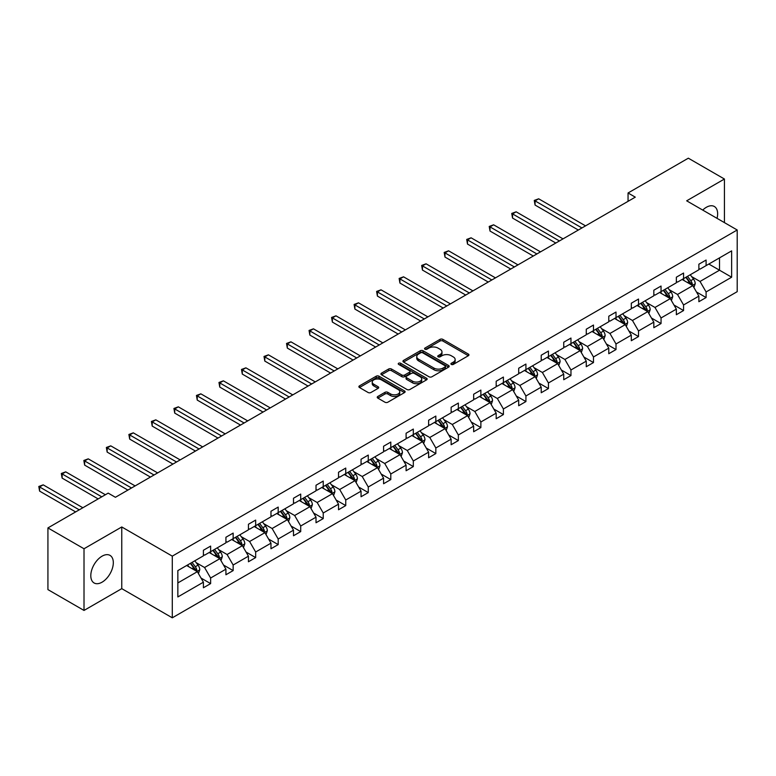 <?xml version="1.0" encoding="UTF-8"?>
<svg xmlns="http://www.w3.org/2000/svg" width="776" height="776" viewBox="0 0 776 776"><rect width="100%" height="100%" fill="white"/><g stroke="black" fill="none" stroke-linecap="round" stroke-linejoin="round"><path stroke-width="1.16" d="M451.322 364.419A1.406 0.805 0 0 0 453.31 364.419L468.365 355.718A2.008 1.154 0 0 0 468.946 354.904A2.008 1.154 0 0 0 468.365 354.089L442.853 339.364A2.008 1.154 0 0 0 440.021 339.364L424.967 348.055A1.406 0.805 0 0 0 424.559 348.628A1.406 0.805 0 0 0 424.967 349.2A1.406 0.805 0 0 0 426.945 349.2L428.895 348.075A6.412 3.705 0 0 1 437.965 348.075L440.089 349.297A6.412 3.705 0 0 1 441.971 351.916A6.412 3.705 0 0 1 440.089 354.535L438.149 355.66A1.406 0.805 0 0 0 437.732 356.233A1.406 0.805 0 0 0 438.149 356.805A1.406 0.805 0 0 0 440.128 356.805L442.077 355.68A6.412 3.705 0 0 1 451.147 355.68L453.271 356.911A6.412 3.705 0 0 1 455.153 359.53A6.412 3.705 0 0 1 453.271 362.149L451.322 363.265A1.406 0.805 0 0 0 450.914 363.847A1.406 0.805 0 0 0 451.322 364.419L451.322 363.265M102.063 582.184A15.927 9.196 120 0 0 112.462 568.148A15.927 9.196 120 0 0 110.027 555.393A15.927 9.196 120 0 0 102.063 556.179A15.927 9.196 120 0 0 91.655 570.215A15.927 9.196 120 0 0 94.1 582.97A15.927 9.196 120 0 0 102.063 582.184M717.034 218.347A15.927 9.196 120 0 0 714.337 206.494A15.927 9.196 120 0 0 706.373 207.279A15.927 9.196 120 0 0 702.726 210.092M377.815 396.468A2.008 1.154 0 0 0 377.223 397.283A2.008 1.154 0 0 0 377.815 398.098L384.974 402.23A2.008 1.154 0 0 0 387.806 402.23L404.529 392.578A2.008 1.154 0 0 0 405.111 391.764A2.008 1.154 0 0 0 404.529 390.939L379.018 376.214A2.008 1.154 0 0 0 376.185 376.214L359.463 385.866A2.008 1.154 0 0 0 358.881 386.69A2.008 1.154 0 0 0 359.463 387.505L368.105 392.501A2.008 1.154 0 0 0 370.938 392.501L378.096 388.369A2.008 1.154 0 0 0 378.688 387.544A2.008 1.154 0 0 0 378.096 386.729L373.809 384.256A5.364 3.094 0 0 1 372.238 382.064A5.364 3.094 0 0 1 375.545 379.202A5.364 3.094 0 0 1 381.394 379.881L398.185 389.571A5.364 3.094 0 0 1 399.756 391.764A5.364 3.094 0 0 1 396.449 394.625A5.364 3.094 0 0 1 390.6 393.946L387.806 392.336A2.008 1.154 0 0 0 384.974 392.336L377.815 396.468L377.815 398.098M121.764 526.962L84.012 548.758L47.928 527.923L47.928 589.605L84.012 610.44L121.764 588.644L172.291 617.812L172.291 556.14L121.764 526.962L121.764 588.644M724.425 222.615L724.425 179.023L686.673 200.819L737.2 229.987L172.291 556.14M724.425 179.023L688.331 158.188L628.056 192.981L628.056 201.314M47.928 527.923L108.194 493.119L115.411 497.29L635.282 197.153L628.056 192.981M429.041 376.787A2.008 1.154 0 0 0 431.873 376.787L448.596 367.135A2.008 1.154 0 0 0 449.178 366.32A2.008 1.154 0 0 0 448.596 365.496L423.085 350.771A2.008 1.154 0 0 0 420.252 350.771L403.53 360.423A2.008 1.154 0 0 0 402.948 361.247A2.008 1.154 0 0 0 403.53 362.062L429.041 376.787M399.204 364.72A1.406 0.805 0 0 1 400.629 364.914L426.538 379.871L409.835 389.513A2.008 1.154 0 0 1 407.002 389.513L381.501 374.789L388.65 370.685L388.65 369.017L381.501 373.149A2.008 1.154 0 0 0 380.909 373.964A2.008 1.154 0 0 0 381.501 374.789L381.501 373.149M388.65 370.685A2.008 1.154 0 0 1 391.492 370.685L391.492 369.017A2.008 1.154 0 0 0 388.65 369.017M391.492 369.017L401.832 374.992A2.008 1.154 0 0 0 404.665 374.992L409.418 372.247A2.008 1.154 0 0 0 410 371.432A2.008 1.154 0 0 0 409.418 370.608L398.641 364.39A1.406 0.805 0 0 1 398.233 363.818A1.406 0.805 0 0 1 399.097 363.071A1.406 0.805 0 0 1 400.629 363.246L426.558 378.222A2.008 1.154 0 0 1 427.149 379.037A2.008 1.154 0 0 1 426.558 379.862L426.558 378.222M84.012 548.758L84.012 610.44M177.849 570.593L203.409 555.839L203.409 550.262L210.626 546.091L210.626 551.678L225.923 542.841L225.923 537.254L233.149 533.093L233.149 538.67L248.446 529.843L248.446 524.256L255.663 520.085L255.663 525.672L270.97 516.835L270.97 511.248L278.186 507.087L278.186 512.664L293.493 503.837L293.493 498.25L300.71 494.079L300.71 499.666L316.016 490.83L316.016 485.243L323.233 481.081L323.233 486.668L338.53 477.832L338.53 472.245L345.747 468.074L345.747 473.661L361.053 464.824L361.053 459.246L368.27 455.075L368.27 460.663L383.577 451.826L383.577 446.239L390.794 442.068L390.794 447.655L406.1 438.818L406.1 433.241L413.317 429.07L413.317 434.657L428.614 425.82L428.614 420.233L435.84 416.072L435.84 421.649L451.137 412.813L451.137 407.235L458.354 403.064L458.354 408.651L473.661 399.815L473.661 394.227L480.877 390.066L480.877 395.644L496.184 386.817L496.184 381.229L503.401 377.058L503.401 382.646L518.698 373.809L518.698 368.222L525.924 364.06L525.924 369.638L541.221 360.811L541.221 355.224L548.438 351.053L548.438 356.64L563.745 347.803L563.745 342.216L570.961 338.055L570.961 343.642L586.268 334.805L586.268 329.218L593.485 325.047L593.485 330.634L608.782 321.798L608.782 316.22L616.008 312.049L616.008 317.636L631.305 308.8L631.305 303.212L638.522 299.041L638.522 304.629L653.828 295.792L653.828 290.214L661.045 286.043L661.045 291.63L676.352 282.794L676.352 277.207L683.569 273.045L683.569 278.623L698.875 269.786L698.875 264.209L706.092 260.038L706.092 265.625L731.642 250.871L731.642 277.207L706.092 291.96L706.092 297.548L698.875 301.709L698.875 296.131L683.569 304.968L683.569 310.545L676.352 314.716L676.352 309.129L661.045 317.966L661.045 323.553L653.828 327.714L653.828 322.137L638.522 330.964L638.522 336.551L631.305 340.722L631.305 335.135L616.008 343.972L616.008 349.559L608.782 353.72L608.782 348.143L593.485 356.97L593.485 362.557L586.268 366.728L586.268 361.141L570.961 369.977L570.961 375.565L563.745 379.726L563.745 374.139L548.438 382.975L548.438 388.563L541.221 392.734L541.221 387.146L525.924 395.983L525.924 401.561L518.698 405.732L518.698 400.144L503.401 408.981L503.401 414.568L496.184 418.739L496.184 413.152L480.877 421.989L480.877 427.566L473.661 431.737L473.661 426.15L458.354 434.987L458.354 440.574L451.137 444.735L451.137 439.158L435.84 447.995L435.84 453.572L428.614 457.743L428.614 452.156L413.317 460.993L413.317 466.58L406.1 470.741L406.1 465.163L390.794 474L390.794 479.578L383.577 483.749L383.577 478.161L368.27 486.998L368.27 492.585L361.053 496.747L361.053 491.169L345.747 499.996L345.747 505.583L338.53 509.754L338.53 504.167L323.233 513.004L323.233 518.591L316.016 522.752L316.016 517.175L300.71 526.002L300.71 531.589L293.493 535.76L293.493 530.173L278.186 539.01L278.186 544.597L270.97 548.758L270.97 543.171L255.663 552.008L255.663 557.595L248.446 561.766L248.446 556.179L233.149 565.015L233.149 570.593L225.923 574.764L225.923 569.177L210.626 578.013L210.626 583.601L203.409 587.772L203.409 582.184L177.849 596.938L177.849 570.593M172.291 617.812L737.2 291.669L737.2 229.987M209.18 552.512L219.86 558.681L204.563 567.508L196.202 562.687M204.563 567.508L210.626 578.013M219.86 558.681L225.923 569.177M203.409 554.51L204.563 555.179L210.626 551.678M231.704 539.504L242.384 545.673L227.087 554.51L218.725 549.689M227.087 554.51L233.149 565.015M242.384 545.673L248.446 556.179M225.923 541.512L227.087 542.172L233.149 538.67M254.227 526.506L264.907 532.675L249.6 541.512L241.249 536.682M249.6 541.512L255.663 552.008M264.907 532.675L270.97 543.171M248.446 528.505L249.6 529.174L255.663 525.672M276.741 513.499L287.43 519.668L272.124 528.505L263.772 523.684M272.124 528.505L278.186 539.01M287.43 519.668L293.493 530.173M270.97 515.507L272.124 516.166L278.186 512.664M299.264 500.501L309.944 506.67L294.647 515.507L286.286 510.676M294.647 515.507L300.71 526.002M309.944 506.67L316.016 517.175M293.493 502.499L294.647 503.168L300.71 499.666M321.788 487.503L332.467 493.662L317.171 502.499L308.809 497.678M317.171 502.499L323.233 513.004M332.467 493.662L338.53 504.167M316.016 489.501L317.171 490.16L323.233 486.668M344.311 474.495L354.991 480.664L339.684 489.501L331.333 484.67M339.684 489.501L345.747 499.996M354.991 480.664L361.053 491.169M338.53 476.493L339.684 477.162L345.747 473.661M366.825 461.497L377.514 467.656L362.208 476.493L353.856 471.672M362.208 476.493L368.27 486.998M377.514 467.656L383.577 478.161M361.053 463.495L362.208 464.164L368.27 460.663M389.348 448.489L400.038 454.658L384.731 463.495L376.37 458.665M384.731 463.495L390.794 474M400.038 454.658L406.1 465.163M383.577 450.487L384.731 451.157L390.794 447.655M411.872 435.491L422.551 441.66L407.255 450.487L398.893 445.666M407.255 450.487L413.317 460.993M422.551 441.66L428.614 452.156M406.1 437.489L407.255 438.159L413.317 434.657M434.395 422.483L445.075 428.653L429.768 437.489L421.416 432.668M429.768 437.489L435.84 447.995M445.075 428.653L451.137 439.158M428.614 424.482L429.768 425.151L435.84 421.649M456.909 409.485L467.598 415.655L452.292 424.482L443.94 419.661M452.292 424.482L458.354 434.987M467.598 415.655L473.661 426.15M451.137 411.484L452.292 412.153L458.354 408.651M479.432 396.478L490.122 402.647L474.815 411.484L466.463 406.663M474.815 411.484L480.877 421.989M490.122 402.647L496.184 413.152M473.661 398.486L474.815 399.145L480.877 395.644M501.956 383.48L512.635 389.649L497.338 398.486L488.977 393.655M497.338 398.486L503.401 408.981M512.635 389.649L518.698 400.144M496.184 385.478L497.338 386.147L503.401 382.646M524.479 370.472L535.159 376.641L519.852 385.478L511.5 380.657M519.852 385.478L525.924 395.983M535.159 376.641L541.221 387.146M518.698 372.48L519.852 373.14L525.924 369.638M546.993 357.474L557.682 363.643L542.375 372.48L534.024 367.649M542.375 372.48L548.438 382.975M557.682 363.643L563.745 374.139M541.221 359.472L542.375 360.142L548.438 356.64M569.516 344.466L580.205 350.636L564.899 359.472L556.547 354.651M564.899 359.472L570.961 369.977M580.205 350.636L586.268 361.141M563.745 346.474L564.899 347.134L570.961 343.642M592.039 331.468L602.719 337.638L587.422 346.474L579.061 341.644M587.422 346.474L593.485 356.97M602.719 337.638L608.782 348.143M586.268 333.467L587.422 334.136L593.485 330.634M614.563 318.47L625.243 324.63L609.946 333.467L601.584 328.646M609.946 333.467L616.008 343.972M625.243 324.63L631.305 335.135M608.782 320.469L609.946 321.138L616.008 317.636M637.086 305.463L647.766 311.632L632.459 320.469L624.108 315.638M632.459 320.469L638.522 330.964M647.766 311.632L653.828 322.137M631.305 307.461L632.459 308.13L638.522 304.629M659.6 292.465L670.289 298.634L654.983 307.461L646.631 302.64M654.983 307.461L661.045 317.966M670.289 298.634L676.352 309.129M653.828 294.463L654.983 295.132L661.045 291.63M682.123 279.457L692.803 285.626L677.506 294.463L669.145 289.642M677.506 294.463L683.569 304.968M692.803 285.626L698.875 296.131M676.352 281.455L677.506 282.125L683.569 278.623M708.827 264.044L719.517 270.203L700.03 281.455L691.668 276.634M700.03 281.455L706.092 291.96M731.642 277.207L719.517 270.203L719.517 257.875L731.642 250.871M698.875 268.457L700.03 269.126L706.092 265.625M177.849 582.931L197.346 571.679L186.657 565.51M197.346 571.679L203.409 582.184M696.489 291.999L706.092 297.548M673.966 305.007L683.569 310.545M651.442 318.005L661.045 323.553M628.929 331.012L638.522 336.551M606.405 344.01L616.008 349.559M583.882 357.018L593.485 362.557M561.358 370.016L570.961 375.565M538.845 383.024L548.438 388.563M516.321 396.022L525.924 401.561M493.798 409.03L503.401 414.568M471.274 422.028L480.877 427.566M448.761 435.026L458.354 440.574M426.237 448.033L435.84 453.572M403.714 461.031L413.317 466.58M381.191 474.039L390.794 479.578M358.677 487.037L368.27 492.585M336.154 500.045L345.747 505.583M313.63 513.043L323.233 518.591M291.107 526.05L300.71 531.589M268.583 539.048L278.186 544.597M246.07 552.056L255.663 557.595M223.546 565.054L233.149 570.593M201.023 578.052L210.626 583.601M451.884 364.613L453.271 363.808A6.412 3.705 0 0 0 455.153 361.189L455.153 359.53M441.971 351.916L441.971 353.584A6.412 3.705 0 0 1 440.089 356.203L438.702 357.009M468.335 355.738L442.853 341.023A2.008 1.154 0 0 0 440.021 341.023L425.529 349.394M448.596 365.496L448.596 367.135L423.085 352.44A2.008 1.154 0 0 0 420.252 352.44L403.559 362.082M445.055 366.893A1.406 0.805 0 0 0 445.463 366.32A1.406 0.805 0 0 0 445.055 365.748L422.668 352.818A1.406 0.805 0 0 0 420.679 352.818L418.623 354.001A6.412 3.705 0 0 0 416.751 356.62A6.412 3.705 0 0 0 418.623 359.24L433.93 368.076A6.412 3.705 0 0 0 442.999 368.076L445.055 366.893L445.055 368.561A1.406 0.805 0 0 0 445.463 367.989L445.463 366.32M416.751 356.62L416.751 358.289A6.412 3.705 0 0 0 418.623 360.908L418.623 359.24M445.055 368.561L442.999 369.745A6.412 3.705 0 0 1 433.93 369.745L418.623 360.908M391.492 370.685L401.832 376.661A2.008 1.154 0 0 0 404.665 376.661L409.418 373.916A2.008 1.154 0 0 0 410 373.101L410 371.432M412.57 381.191A5.364 3.094 0 0 0 418.41 381.86A5.364 3.094 0 0 0 421.717 378.998A5.364 3.094 0 0 0 420.146 376.806L414.229 373.392A2.008 1.154 0 0 0 411.396 373.392L406.653 376.137A2.008 1.154 0 0 0 406.061 376.952A2.008 1.154 0 0 0 406.653 377.766L412.57 381.191L412.57 382.849A5.364 3.094 0 0 0 418.41 383.528A5.364 3.094 0 0 0 421.717 380.667L421.717 378.998M406.061 376.952L406.061 378.62A2.008 1.154 0 0 0 406.653 379.435L406.653 377.766M412.57 382.849L406.653 379.435M399.756 391.764L399.756 393.432A5.364 3.094 0 0 1 396.449 396.284A5.364 3.094 0 0 1 390.6 395.615L387.806 394.004A2.008 1.154 0 0 0 384.974 394.004L377.844 398.117M372.238 382.064L372.238 383.732A5.364 3.094 0 0 0 373.809 385.924L373.809 384.256M378.067 388.378L373.809 385.924M404.5 392.598L379.018 377.883A2.008 1.154 0 0 0 376.185 377.883L359.492 387.525L359.463 385.866M693.909 287.527L695.228 283.696A5.413 3.123 -120 0 0 693.502 279.088L690.262 274.762M684.451 280.805L683.045 278.923M585.54 225.864L538.67 198.801L535.062 200.887L535.062 205.058L578.324 230.036M692.008 285.17L692.308 283.919A5.413 3.123 -120 0 0 690.766 280.67L687.517 276.343M686.168 277.129L689.738 281.882A2.755 1.591 60 0 1 690.233 282.726L692.308 283.919M685.79 277.342L689.03 281.669A5.413 3.123 60 0 1 690.378 284.22M535.062 205.058L534.266 200.431L581.932 227.95M534.266 200.431L538.67 198.801M671.385 300.525L672.714 296.694A5.413 3.123 -120 0 0 670.988 292.086L667.748 287.76M661.928 293.803L660.522 291.931M563.017 238.872L516.147 211.809L512.538 213.885L512.538 218.056L555.8 243.034M669.484 298.168L669.795 296.927A5.413 3.123 -120 0 0 668.243 293.668L665.003 289.341M663.645 290.127L667.215 294.89A2.755 1.591 60 0 1 667.709 295.724L669.795 296.927M663.267 290.34L666.506 294.676A5.413 3.123 60 0 1 667.855 297.227M512.538 218.056L511.743 213.429L559.409 240.948M511.743 213.429L516.147 211.809M648.862 313.533L650.191 309.702A5.413 3.123 -120 0 0 648.464 305.094L645.225 300.768M639.405 306.811L638.008 304.929M540.503 251.87L493.623 224.807L490.015 226.893L490.015 231.054L533.287 256.041M646.971 311.166L647.271 309.925A5.413 3.123 -120 0 0 645.719 306.675L642.48 302.349M641.122 303.135L644.691 307.888A2.755 1.591 60 0 1 645.195 308.732L647.271 309.925M640.743 303.348L643.993 307.674A5.413 3.123 60 0 1 645.341 310.225M490.015 231.054L489.219 226.437L536.895 253.956M489.219 226.437L493.623 224.807M626.339 326.531L627.668 322.7A5.413 3.123 -120 0 0 625.941 318.092L622.701 313.766M616.891 319.809L615.484 317.937M517.98 264.868L471.1 237.805L467.491 239.891L467.491 244.062L510.763 269.039M624.447 324.174L624.748 322.932A5.413 3.123 -120 0 0 623.196 319.673L619.956 315.347M618.598 316.133L622.168 320.895A2.755 1.591 60 0 1 622.672 321.73L624.748 322.932M618.23 316.346L621.469 320.672A5.413 3.123 60 0 1 622.818 323.233M467.491 244.062L466.706 239.435L514.372 266.954M466.706 239.435L471.1 237.805M603.825 339.539L605.144 335.698A5.413 3.123 -120 0 0 603.418 331.1L600.178 326.764M594.367 332.817L592.961 330.935M495.457 277.876L448.586 250.813L444.978 252.898L444.978 257.06L488.24 282.047M601.924 337.172L602.225 335.93A5.413 3.123 -120 0 0 600.682 332.681L597.433 328.355M596.084 329.131L599.644 333.893A2.755 1.591 60 0 1 600.149 334.737L602.225 335.93M595.706 329.354L598.946 333.68A5.413 3.123 60 0 1 600.294 336.231M444.978 257.06L444.182 252.433L491.848 279.961M444.182 252.433L448.586 250.813M581.302 352.537L582.63 348.705A5.413 3.123 -120 0 0 580.904 344.098L577.654 339.772M571.844 345.815L570.438 343.943M472.933 290.874L426.063 263.811L422.454 265.896L422.454 270.067L465.716 295.045M579.4 350.18L579.701 348.938A5.413 3.123 -120 0 0 578.159 345.679L574.919 341.353M573.561 342.138L577.131 346.901A2.755 1.591 60 0 1 577.625 347.735L579.701 348.938M573.183 342.352L576.423 346.678A5.413 3.123 60 0 1 577.771 349.239M422.454 270.067L421.659 265.44L469.325 292.959M421.659 265.44L426.063 263.811M558.778 365.545L560.107 361.703A5.413 3.123 -120 0 0 558.38 357.096L555.141 352.77M549.321 358.813L547.924 356.941M450.42 303.882L403.539 276.819L399.931 278.904L399.931 283.065L443.193 308.043M556.887 363.178L557.187 361.936A5.413 3.123 -120 0 0 555.635 358.687L552.396 354.36M551.038 355.136L554.607 359.899A2.755 1.591 60 0 1 555.112 360.743L557.187 361.936M550.659 355.36L553.899 359.686A5.413 3.123 60 0 1 555.247 362.237M399.931 283.065L399.136 278.438L446.811 305.967M399.136 278.438L403.539 276.819M536.255 378.542L537.584 374.711A5.413 3.123 -120 0 0 535.857 370.103L532.617 365.777M526.807 371.82L525.4 369.948M427.896 316.88L381.016 289.817L377.408 291.902L377.408 296.073L420.679 321.051M534.363 376.185L534.664 374.944A5.413 3.123 -120 0 0 533.112 371.685L529.872 367.358M528.514 368.144L532.084 372.907A2.755 1.591 60 0 1 532.588 373.741L534.664 374.944M528.146 368.358L531.385 372.684A5.413 3.123 60 0 1 532.734 375.245M377.408 296.073L376.612 291.446L424.288 318.965M376.612 291.446L381.016 289.817M513.731 391.55L515.06 387.709A5.413 3.123 -120 0 0 513.334 383.101L510.094 378.775M504.284 384.818L502.877 382.946M405.373 329.887L358.502 302.824L354.894 304.91L354.894 309.071L398.156 334.049M511.84 389.183L512.141 387.942A5.413 3.123 -120 0 0 510.598 384.692L507.349 380.366M506 381.142L509.56 385.905A2.755 1.591 60 0 1 510.065 386.739L512.141 387.942M505.622 381.365L508.862 385.691A5.413 3.123 60 0 1 510.21 388.243M354.894 309.071L354.099 304.444L401.764 331.973M354.099 304.444L358.502 302.824M491.218 404.548L492.547 400.717A5.413 3.123 -120 0 0 490.82 396.109L487.57 391.783M481.76 397.826L480.354 395.944M382.849 342.885L335.979 315.822L332.37 317.908L332.37 322.079L375.632 347.056M489.316 402.191L489.617 400.95A5.413 3.123 -120 0 0 488.075 397.69L484.835 393.364M483.477 394.15L487.047 398.912A2.755 1.591 60 0 1 487.541 399.747L489.617 400.95M483.099 394.363L486.339 398.689A5.413 3.123 60 0 1 487.687 401.25M332.37 322.079L331.575 317.452L379.241 344.971M331.575 317.452L335.979 315.822M468.694 417.556L470.023 413.715A5.413 3.123 -120 0 0 468.297 409.107L465.057 404.781M459.237 410.824L457.83 408.952M360.336 355.893L313.455 328.83L309.847 330.906L309.847 335.077L353.109 360.054M466.793 415.189L467.103 413.947A5.413 3.123 -120 0 0 465.551 410.698L462.312 406.372M460.954 407.148L464.523 411.91A2.755 1.591 60 0 1 465.018 412.745L467.103 413.947M460.575 407.371L463.815 411.697A5.413 3.123 60 0 1 465.163 414.248M309.847 335.077L309.052 330.45L356.727 357.969M309.052 330.45L313.455 328.83M446.171 430.554L447.5 426.722A5.413 3.123 -120 0 0 445.773 422.115L442.533 417.789M436.723 423.832L435.317 421.95M337.812 368.891L290.932 341.828L287.324 343.913L287.324 348.084L330.595 373.062M444.279 428.197L444.58 426.945A5.413 3.123 -120 0 0 443.028 423.696L439.788 419.37M438.43 420.155L442 424.918A2.755 1.591 60 0 1 442.504 425.752L444.58 426.945M438.052 420.369L441.301 424.695A5.413 3.123 60 0 1 442.65 427.256M287.324 348.084L286.528 343.458L334.204 370.976M286.528 343.458L290.932 341.828M423.647 443.552L424.976 439.72A5.413 3.123 -120 0 0 423.25 435.113L420.01 430.787M414.2 436.83L412.793 434.958M315.289 381.899L268.418 354.836L264.81 356.911L264.81 361.082L308.072 386.06M421.756 441.195L422.057 439.953A5.413 3.123 -120 0 0 420.505 436.694L417.265 432.368M415.917 433.154L419.476 437.916A2.755 1.591 60 0 1 419.981 438.75L422.057 439.953M415.538 433.377L418.778 437.703A5.413 3.123 60 0 1 420.126 440.254M264.81 361.082L264.015 356.456L311.68 383.975M264.015 356.456L268.418 354.836M401.134 456.56L402.453 452.728A5.413 3.123 -120 0 0 400.726 448.121L397.487 443.794M391.676 449.837L390.27 447.956M292.765 394.897L245.895 367.834L242.287 369.919L242.287 374.08L285.549 399.068M399.233 454.193L399.533 452.951A5.413 3.123 -120 0 0 397.991 449.702L394.751 445.375M393.393 446.161L396.963 450.914A2.755 1.591 60 0 1 397.457 451.758L399.533 452.951M393.015 446.375L396.255 450.701A5.413 3.123 60 0 1 397.603 453.252M242.287 374.08L241.491 369.463L289.157 396.982M241.491 369.463L245.895 367.834M378.61 469.558L379.939 465.726A5.413 3.123 -120 0 0 378.213 461.119L374.973 456.792M369.153 462.835L367.746 460.963M270.252 407.895L223.372 380.832L219.763 382.917L219.763 387.088L263.025 412.066M376.709 467.2L377.02 465.959A5.413 3.123 -120 0 0 375.468 462.7L372.228 458.373M370.87 459.159L374.439 463.922A2.755 1.591 60 0 1 374.934 464.756L377.02 465.959M370.491 459.373L373.731 463.709A5.413 3.123 60 0 1 375.08 466.26M219.763 387.088L218.968 382.461L266.634 409.98M218.968 382.461L223.372 380.832M356.087 482.565L357.416 478.734A5.413 3.123 -120 0 0 355.689 474.126L352.45 469.8M346.639 475.843L345.233 473.961M247.728 420.902L200.848 393.839L197.24 395.925L197.24 400.086L240.511 425.073M354.195 480.199L354.496 478.957A5.413 3.123 -120 0 0 352.944 475.707L349.704 471.381M348.346 472.157L351.916 476.92A2.755 1.591 60 0 1 352.42 477.764L354.496 478.957M347.968 472.38L351.218 476.706A5.413 3.123 60 0 1 352.566 479.258M197.24 400.086L196.444 395.459L244.12 422.988M196.444 395.459L200.848 393.839M333.564 495.563L334.892 491.732A5.413 3.123 -120 0 0 333.166 487.124L329.926 482.798M324.116 488.841L322.709 486.969M225.205 433.9L178.334 406.837L174.716 408.923L174.716 413.094L217.988 438.071M331.672 493.206L331.973 491.965A5.413 3.123 -120 0 0 330.421 488.705L327.181 484.379M325.833 485.165L329.393 489.928A2.755 1.591 60 0 1 329.897 490.762L331.973 491.965M325.454 485.378L328.694 489.704A5.413 3.123 60 0 1 330.043 492.265M174.716 413.094L173.931 408.467L221.596 435.986M173.931 408.467L178.334 406.837M311.05 508.571L312.369 504.73A5.413 3.123 -120 0 0 310.642 500.132L307.403 495.796M301.592 501.839L300.186 499.967M202.681 446.908L155.811 419.845L152.203 421.931L152.203 426.092L195.465 451.079M309.149 506.204L309.449 504.963A5.413 3.123 -120 0 0 307.907 501.713L304.667 497.387M303.309 498.163L306.879 502.926A2.755 1.591 60 0 1 307.374 503.769L309.449 504.963M302.931 498.386L306.171 502.712A5.413 3.123 60 0 1 307.519 505.263M152.203 426.092L151.407 421.465L199.073 448.994M151.407 421.465L155.811 419.845M288.526 521.569L289.855 517.737A5.413 3.123 -120 0 0 288.129 513.13L284.889 508.804M279.069 514.847L277.662 512.975M180.158 459.906L133.288 432.843L129.679 434.929L129.679 439.1L172.941 464.077M286.625 519.212L286.936 517.97A5.413 3.123 -120 0 0 285.384 514.711L282.144 510.385M280.786 511.171L284.355 515.933A2.755 1.591 60 0 1 284.85 516.768L286.936 517.97M280.408 511.384L283.647 515.71A5.413 3.123 60 0 1 284.996 518.271M129.679 439.1L128.884 434.473L176.55 461.992M128.884 434.473L133.288 432.843M266.003 534.577L267.332 530.736A5.413 3.123 -120 0 0 265.605 526.128L262.366 521.802M256.546 527.845L255.149 525.973M157.644 472.914L110.764 445.851L107.156 447.936L107.156 452.098L150.428 477.075M264.112 532.21L264.412 530.968A5.413 3.123 -120 0 0 262.86 527.719L259.62 523.393M258.262 524.169L261.832 528.931A2.755 1.591 60 0 1 262.337 529.775L264.412 530.968M257.884 524.392L261.134 528.718A5.413 3.123 60 0 1 262.482 531.269M107.156 452.098L106.361 447.471L154.036 474.999M106.361 447.471L110.764 445.851M243.48 547.575L244.809 543.743A5.413 3.123 -120 0 0 243.082 539.136L239.842 534.809M234.032 540.853L232.625 538.971M135.121 485.912L88.241 458.849L84.632 460.934L84.632 465.105L127.904 490.083M241.588 545.218L241.889 543.976A5.413 3.123 -120 0 0 240.337 540.717L237.097 536.391M235.739 537.176L239.309 541.939A2.755 1.591 60 0 1 239.813 542.773L241.889 543.976M235.37 537.39L238.61 541.716A5.413 3.123 60 0 1 239.959 544.277M84.632 465.105L83.847 460.478L131.513 487.997M83.847 460.478L88.241 458.849M220.966 560.582L222.285 556.741A5.413 3.123 -120 0 0 220.559 552.134L217.319 547.808M211.508 553.851L210.102 551.978M105.381 494.748L65.727 471.856L62.119 473.942L62.119 478.103L98.164 498.92M219.065 558.216L219.365 556.974A5.413 3.123 -120 0 0 217.823 553.725L214.574 549.398M213.225 550.174L216.785 554.937A2.755 1.591 60 0 1 217.29 555.771L219.365 556.974M212.847 550.397L216.087 554.724A5.413 3.123 60 0 1 217.435 557.275M62.119 478.103L61.323 473.476L101.772 496.834M61.323 473.476L65.727 471.856M198.443 573.58L199.771 569.749A5.413 3.123 -120 0 0 198.045 565.141L194.795 560.815M188.985 566.858L187.579 564.976M82.857 507.756L43.204 484.855L39.595 486.94L39.595 491.111L75.641 511.917M196.541 571.223L196.842 569.982A5.413 3.123 -120 0 0 195.3 566.722L192.06 562.396M190.702 563.182L194.272 567.945A2.755 1.591 60 0 1 194.766 568.779L196.842 569.982M190.324 563.395L193.564 567.722A5.413 3.123 60 0 1 194.912 570.282M39.595 491.111L38.8 486.484L79.249 509.832M38.8 486.484L43.204 484.855M453.271 363.808L453.271 362.149M438.149 356.805L438.149 355.66M440.089 356.203L440.089 354.535M424.967 349.2L424.967 348.055M440.021 341.023L440.021 339.364M442.853 341.023L442.853 339.364M468.365 355.718L468.365 354.089M403.53 362.062L403.53 360.423M420.252 352.44L420.252 350.771M423.085 352.44L423.085 350.771M433.93 369.745L433.93 368.076M442.999 369.745L442.999 368.076M401.832 376.661L401.832 374.992M404.665 376.661L404.665 374.992M409.418 373.916L409.418 372.247M400.629 364.914L400.629 363.246M384.974 394.004L384.974 392.336M387.806 394.004L387.806 392.336M390.6 395.615L390.6 393.946M378.096 388.369L378.096 386.729M376.185 377.883L376.185 376.214M379.018 377.883L379.018 376.214M404.529 392.578L404.529 390.939M692.415 285.403L695.199 283.793M690.766 280.67L693.502 279.088M687.487 282.561L689.03 281.669M669.901 298.401L672.676 296.801M668.243 293.668L670.988 292.086M664.974 295.559L666.506 294.676M647.378 311.409L650.152 309.799M645.719 306.675L648.464 305.094M642.45 308.567L643.993 307.674M624.855 324.407L627.629 322.806M623.196 319.673L625.941 318.092M619.927 321.565L621.469 320.672M602.331 337.415L605.115 335.804M600.682 332.681L603.418 331.1M597.404 334.563L598.946 333.68M579.808 350.412L582.592 348.812M578.159 345.679L580.904 344.098M574.89 347.57L576.423 346.678M557.294 363.42L560.068 361.81M555.635 358.687L558.38 357.096M552.366 360.568L553.899 359.686M534.771 376.418L537.545 374.818M533.112 371.685L535.857 370.103M529.843 373.576L531.385 372.684M512.247 389.426L515.031 387.816M510.598 384.692L513.334 383.101M507.32 386.574L508.862 385.691M489.724 402.424L492.508 400.823M488.075 397.69L490.82 396.109M484.806 399.582L486.339 398.689M467.21 415.422L469.984 413.821M465.551 410.698L468.297 409.107M462.283 412.58L463.815 411.697M444.687 428.43L447.461 426.819M443.028 423.696L445.773 422.115M439.759 425.587L441.301 424.695M422.163 441.428L424.947 439.827M420.505 436.694L423.25 435.113M417.236 438.585L418.778 437.703M399.64 454.435L402.424 452.825M397.991 449.702L400.726 448.121M394.712 451.593L396.255 450.701M377.126 467.433L379.9 465.833M375.468 462.7L378.213 461.119M372.199 464.591L373.731 463.709M354.603 480.441L357.377 478.831M352.944 475.707L355.689 474.126M349.675 477.599L351.218 476.706M332.079 493.439L334.863 491.839M330.421 488.705L333.166 487.124M327.152 490.597L328.694 489.704M309.556 506.447L312.34 504.837M307.907 501.713L310.642 500.132M304.629 503.595L306.171 502.712M287.042 519.445L289.817 517.844M285.384 514.711L288.129 513.13M282.115 516.603L283.647 515.71M264.519 532.452L267.293 530.842M262.86 527.719L265.605 526.128M259.591 529.601L261.134 528.718M241.996 545.45L244.77 543.85M240.337 540.717L243.082 539.136M237.068 542.608L238.61 541.716M219.472 558.448L222.256 556.848M217.823 553.725L220.559 552.134M214.545 555.606L216.087 554.724M196.949 571.456L199.733 569.856M195.3 566.722L198.045 565.141M192.031 568.614L193.564 567.722"/></g></svg>
